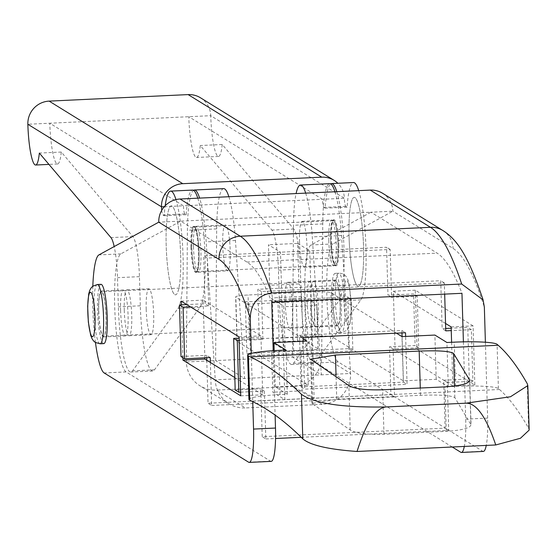 <?xml version="1.0" encoding="UTF-8"?>
<svg xmlns="http://www.w3.org/2000/svg" width="557" height="557" viewBox="0 0 557 557"><rect width="100%" height="100%" fill="white"/><g stroke="black" fill="none" stroke-linecap="round" stroke-linejoin="round"><path stroke-width="0.42" stroke-dasharray="2.79 2.09" d="M285.1 350.36L273.062 342.924A7.415 0.787 178.3 0 1 272.965 342.799A7.415 0.787 178.3 0 1 279.175 341.831L297.466 340.975A7.415 0.787 178.3 0 1 305.981 341.378L318.026 348.814A7.415 0.787 178.3 0 1 318.124 348.94A7.415 0.787 178.3 0 1 311.913 349.9L293.623 350.764A7.415 0.787 178.3 0 1 285.1 350.36L283.792 306.127A7.415 0.787 -1.7 0 0 292.307 306.531L310.597 305.675A7.415 0.787 -1.7 0 0 316.808 304.707A7.415 0.787 -1.7 0 0 316.71 304.588L304.672 297.146A7.415 0.787 -1.7 0 0 296.15 296.749L277.859 297.605A7.415 0.787 -1.7 0 0 271.649 298.566A7.415 0.787 -1.7 0 0 271.753 298.691L283.792 306.127M396.431 333.17L330.949 292.717A14.837 1.58 -1.7 0 0 313.904 291.91L248.067 295.001A14.837 1.58 -1.7 0 0 235.646 296.93A14.837 1.58 -1.7 0 0 235.841 297.173L303.147 338.753M248.944 399.439A37.082 3.948 178.3 0 1 279.997 394.614L287.315 394.272L275.269 386.837L308.195 385.291L237.157 341.406A14.837 1.58 178.3 0 1 236.962 341.156A14.837 1.58 178.3 0 1 249.383 339.227L315.22 336.143A14.837 1.58 178.3 0 1 332.257 336.943L403.296 380.835L436.215 379.289L448.253 386.732L455.57 386.384A37.082 3.948 178.3 0 1 498.404 388.563L499.476 389.496C509.077 397.886 518.79 410.801 528.607 428.249L529.15 430.101M403.296 380.835L401.98 336.602M448.253 386.732L446.937 342.499M436.215 379.289L434.899 335.063M287.315 394.272L285.999 350.047M275.269 386.837L274.197 350.625M308.195 385.291L306.879 341.058M469.614 381.016L470.895 424.337C471.159 427.867 462.951 430.213 446.282 431.369L383.982 434.286C366.847 434.725 355.589 433.29 350.207 429.99L311.913 403.449L336.741 399.244L420.5 395.317C439.508 394.614 450.954 395.379 454.846 397.621L471.041 424.894L469.725 380.452M336.776 191.671A59.334 9.399 87.3 0 1 343.996 248.791A59.334 9.399 87.3 0 1 338.907 300.905L293.483 363.296A59.334 9.399 87.3 0 1 291.715 364.501A59.334 9.399 87.3 0 1 279.308 299.283L278.444 270.138A37.082 5.876 -92.7 0 0 271.907 230.076L200.283 145.523A37.082 5.876 87.3 0 1 196.544 157.478A37.082 5.876 87.3 0 1 188.788 116.712L322.433 199.288A7.415 1.177 -92.7 0 0 323.854 207.399L325.149 208.2A59.334 9.399 87.3 0 1 330.684 183.894M358.722 190.647A59.334 9.399 87.3 0 1 365.942 247.761A59.334 9.399 87.3 0 1 360.852 299.875L315.429 362.266A59.334 9.399 87.3 0 1 313.661 363.477A59.334 9.399 87.3 0 1 301.253 298.253L300.39 269.108A37.082 5.876 -92.7 0 0 293.852 229.045L222.229 144.493L200.283 145.523M222.229 144.493A37.082 5.876 87.3 0 1 218.49 156.447A37.082 5.876 87.3 0 1 210.734 115.689L49.796 123.229L183.441 205.798L344.379 198.257A7.415 1.177 -92.7 0 0 345.8 206.375L347.095 207.169A59.334 9.399 87.3 0 1 353.528 182.536M349.086 237.345A44.504 7.046 -92.7 0 0 357.239 285.741A44.504 7.046 -92.7 0 0 363.533 246.271A44.504 7.046 -92.7 0 0 353.124 197.986A44.504 7.046 -92.7 0 0 349.086 237.345M307.151 301.894A22.99 3.641 87.3 0 1 309.81 281.236A22.99 3.641 87.3 0 1 314.614 306.51A22.99 3.641 87.3 0 1 311.962 327.168A22.99 3.641 87.3 0 1 307.151 301.894M330.628 240.533A22.99 3.641 87.3 0 1 333.288 219.869A22.99 3.641 87.3 0 1 338.092 245.143A22.99 3.641 87.3 0 1 335.439 265.807A22.99 3.641 87.3 0 1 330.628 240.533M285.205 302.924A22.99 3.641 87.3 0 1 287.865 282.26A22.99 3.641 87.3 0 1 292.669 307.534A22.99 3.641 87.3 0 1 290.016 328.198A22.99 3.641 87.3 0 1 285.205 302.924M200.485 97.781A22.252 21.841 -58.3 0 1 210.734 115.689L344.379 198.257A22.252 21.841 121.7 0 0 337.855 183.274M347.095 207.169L325.149 208.2M338.83 245.108A22.99 3.641 87.3 0 1 336.17 265.773A22.99 3.641 87.3 0 1 335.572 265.501A22.99 3.641 87.3 0 1 331.359 240.499A22.99 3.641 87.3 0 1 333.448 220.161A22.99 3.641 87.3 0 1 334.019 219.834A22.99 3.641 87.3 0 1 338.83 245.108M197.777 198.188A59.334 9.399 87.3 0 1 205.004 255.308A59.334 9.399 87.3 0 1 199.914 307.422L154.491 369.813A59.334 9.399 87.3 0 1 152.722 371.018A59.334 9.399 87.3 0 1 140.315 305.793L139.445 276.648A37.082 5.876 -92.7 0 0 132.907 236.593L61.291 152.04A37.082 5.876 87.3 0 1 57.552 163.995A37.082 5.876 87.3 0 1 49.796 123.229L27.85 124.26M61.291 152.04L39.345 153.071M191.636 247.05A22.99 3.641 87.3 0 1 194.296 226.386A22.99 3.641 87.3 0 1 199.1 251.66A22.99 3.641 87.3 0 1 196.447 272.324A22.99 3.641 87.3 0 1 191.636 247.05M146.213 309.441A22.99 3.641 87.3 0 1 148.865 288.777A22.99 3.641 87.3 0 1 153.676 314.051A22.99 3.641 87.3 0 1 151.024 334.715A22.99 3.641 87.3 0 1 146.213 309.441M164.301 206.696L183.441 205.798A7.415 1.177 -92.7 0 0 184.861 213.916L186.149 214.717A59.334 9.399 87.3 0 1 192.59 190.083M180.649 254.848A44.504 7.046 87.3 0 1 176.611 294.207A44.504 7.046 87.3 0 1 166.195 245.922A44.504 7.046 87.3 0 1 172.496 206.452A44.504 7.046 87.3 0 1 180.649 254.848M124.267 310.472A22.99 3.641 87.3 0 1 126.919 289.807A22.99 3.641 87.3 0 1 131.731 315.081A22.99 3.641 87.3 0 1 129.071 335.746A22.99 3.641 87.3 0 1 124.267 310.472M161.732 210.323A7.415 1.177 -92.7 0 0 162.916 214.946L164.204 215.74A59.334 9.399 87.3 0 1 165.192 205.728M175.956 199.601A59.334 9.399 87.3 0 1 183.051 256.331A59.334 9.399 87.3 0 1 177.968 308.446L132.538 370.837A59.334 9.399 87.3 0 1 130.777 372.048A59.334 9.399 87.3 0 1 118.363 306.823L117.499 277.678A37.082 5.876 -92.7 0 0 114.185 246.549M186.149 214.717L164.204 215.74M190.905 247.085A22.99 3.641 -92.7 0 0 195.716 272.359A22.99 3.641 -92.7 0 0 196.28 272.032A22.99 3.641 -92.7 0 0 198.369 251.694A22.99 3.641 -92.7 0 0 194.156 226.692A22.99 3.641 -92.7 0 0 193.558 226.421A22.99 3.641 -92.7 0 0 190.905 247.085M328.804 240.617A22.99 3.641 87.3 0 1 331.457 219.959A22.99 3.641 87.3 0 1 336.268 245.233A22.99 3.641 87.3 0 1 333.608 265.891A22.99 3.641 87.3 0 1 328.804 240.617M334.945 191.761A59.334 9.399 87.3 0 1 341.532 235.52L350.59 373.482L321.333 374.854L292.432 357.002L293.49 225.293A59.334 9.399 87.3 0 1 296.087 193.578M228.871 196.732A59.334 9.399 87.3 0 1 235.458 240.492L244.516 378.461L215.622 360.602L321.695 355.631A29.667 29.124 -58.3 0 1 293.309 386.488L322.204 404.347A29.667 29.124 121.7 0 0 350.59 373.482L321.695 355.631L322.754 223.921A59.334 9.399 87.3 0 1 329.758 183.65M299.541 241.989A22.99 3.641 87.3 0 1 302.193 221.331A22.99 3.641 87.3 0 1 307.004 246.605A22.99 3.641 87.3 0 1 304.352 267.263A22.99 3.641 87.3 0 1 299.541 241.989M305.682 193.133A59.334 9.399 87.3 0 1 312.268 236.892L321.333 374.854L215.253 379.832A29.667 29.124 121.7 0 0 228.92 403.7A29.667 29.124 121.7 0 0 245.393 407.947L216.499 390.088A29.667 29.124 -58.3 0 1 200.026 385.841A29.667 29.124 -58.3 0 1 186.358 361.973L187.417 230.264A59.334 9.399 87.3 0 1 193.516 190.32M293.309 386.488L216.499 390.088M223.684 188.628A59.334 9.399 87.3 0 0 216.68 228.892L215.622 360.602L186.358 361.973L215.253 379.832L206.194 241.863A59.334 9.399 87.3 0 0 199.608 198.104M322.204 404.347L245.393 407.947M222.73 245.588A22.99 3.641 87.3 0 1 225.383 224.931A22.99 3.641 87.3 0 1 230.194 250.204A22.99 3.641 87.3 0 1 227.535 270.862A22.99 3.641 87.3 0 1 222.73 245.588M193.467 246.96A22.99 3.641 87.3 0 1 196.12 226.302A22.99 3.641 87.3 0 1 200.931 251.576A22.99 3.641 87.3 0 1 198.271 272.234A22.99 3.641 87.3 0 1 193.467 246.96M240.631 392.149L264.408 391.035L260.794 388.807L262.222 436.723L445.106 428.145L443.685 380.229L469.286 379.032L467.755 327.425L451.177 328.205M264.408 391.035L265.828 438.951L262.222 436.723M235.193 390.004L260.794 388.807M303.224 341.232L304.644 389.148L407.063 384.351L405.635 336.435M444.674 294.117L444.34 282.942L261.456 291.52L262.876 339.436L239.099 340.55M265.828 438.951L275.555 438.498M301.219 437.294L448.719 430.38L447.299 382.464L472.9 381.26L471.368 329.66L451.254 330.6M448.719 430.38L445.106 428.145M402.098 336.595L403.449 382.116L301.031 386.92L299.499 335.314L401.917 330.517L401.987 332.912M445.691 328.463L442.154 328.63L440.733 280.714L257.842 289.285L259.263 337.201L239.03 338.148M262.876 339.436L259.263 337.201M403.449 382.116L407.063 384.351M401.917 330.517L405.531 332.745M299.499 335.314L303.112 337.549M301.031 386.92L304.644 389.148M261.456 291.52L257.842 289.285M444.34 282.942L440.733 280.714M445.767 330.858L442.154 328.63M471.368 329.66L467.755 327.425M472.9 381.26L469.286 379.032M447.299 382.464L443.685 380.229M269.637 285.316L268.439 244.774L280.477 252.21L284.85 399.648L272.812 392.205L271.607 351.662A14.837 2.346 -92.7 0 0 271.865 351.739A14.837 2.346 -92.7 0 0 273.578 338.405L272.484 301.546A14.837 2.346 -92.7 0 0 269.637 285.316L298.9 283.945L297.696 243.402L268.439 244.774M297.696 243.402L309.741 250.838L280.477 252.21M309.741 250.838L314.113 398.276L302.075 390.833L300.871 350.29A14.837 2.346 -92.7 0 0 301.128 350.367A14.837 2.346 -92.7 0 0 302.841 337.034L301.748 300.174A14.837 2.346 -92.7 0 0 298.9 283.945M300.871 350.29L271.607 351.662M302.075 390.833L272.812 392.205M314.113 398.276L284.85 399.648M451.142 326.917L473.088 325.887L474.836 384.866L417.047 349.155L415.299 290.183L473.088 325.887M451.595 342.283L452.89 385.89L474.836 384.866M332.759 300.696A22.99 3.641 87.3 0 1 335.411 280.032A22.99 3.641 87.3 0 1 340.223 305.306A22.99 3.641 87.3 0 1 337.563 325.97A22.99 3.641 87.3 0 1 332.759 300.696M483.358 451.428A37.082 5.876 87.3 0 1 482.717 451.24L338.238 361.973A59.334 9.399 87.3 0 1 327.063 302.528A59.334 9.399 87.3 0 1 332.995 243.938L392.859 211.194L370.913 212.217L437.134 253.136A445.029 70.481 87.3 0 1 461.962 293.309M485.391 342.235L487.647 418.105A37.082 5.876 87.3 0 1 486.254 445.412M452.89 385.89L395.101 350.186L393.346 291.214L415.299 290.183M393.346 291.214L445.544 323.457M395.101 350.186L417.047 349.155M310.813 301.727A22.99 3.641 87.3 0 1 313.466 281.062A22.99 3.641 87.3 0 1 318.277 306.336A22.99 3.641 87.3 0 1 315.617 327.001A22.99 3.641 87.3 0 1 310.813 301.727M452.249 447.006L316.292 363.004A59.334 9.399 87.3 0 1 305.111 303.558A59.334 9.399 87.3 0 1 311.05 244.969L370.913 212.217L180.712 221.136L246.932 262.048A445.029 70.481 87.3 0 1 271.76 302.221M463.403 341.852L465.694 419.129A37.082 5.876 87.3 0 1 464.308 446.442M251.304 353.375L252.732 401.639M273.202 350.687L275.109 415.09M382.61 193.286A22.252 21.841 -58.3 0 1 392.859 211.194L453.057 248.387A445.029 70.481 87.3 0 1 484.353 307.206M98.659 311.669A22.99 3.641 87.3 0 1 101.318 291.005A22.99 3.641 87.3 0 1 106.122 316.279A22.99 3.641 87.3 0 1 103.47 336.943A22.99 3.641 87.3 0 1 98.659 311.669M182.877 357.685L181.31 304.839M95.456 342.548A59.334 9.399 87.3 0 1 92.817 286.173M271.21 461.37A37.082 5.876 87.3 0 1 270.57 461.189L126.091 371.923A59.334 9.399 87.3 0 1 114.909 312.47A59.334 9.399 87.3 0 1 120.848 253.881L180.712 221.136L158.766 222.166M120.604 310.639A22.99 3.641 87.3 0 1 123.264 289.981A22.99 3.641 87.3 0 1 128.075 315.255A22.99 3.641 87.3 0 1 125.416 335.913A22.99 3.641 87.3 0 1 120.604 310.639M204.858 357.81L203.145 300.126L260.941 335.829L262.688 394.809L234.824 377.59M238.995 336.86L260.941 335.829M181.199 301.156L203.145 300.126M240.742 395.832L262.688 394.809M335.022 264.951A22.252 3.523 -92.7 0 0 335.405 265.069A22.252 3.523 -92.7 0 0 337.932 243.875A22.252 3.523 -92.7 0 0 333.706 220.725A22.252 3.523 -92.7 0 0 333.323 220.614A22.252 3.523 -92.7 0 0 332.773 220.927A22.252 3.523 -92.7 0 0 330.844 243.005A22.252 3.523 -92.7 0 0 334.827 264.805A22.252 3.523 -92.7 0 0 335.022 264.951M357.622 286.04A44.504 7.046 -92.7 0 0 363.533 246.271A44.504 7.046 -92.7 0 0 354.997 197.582A44.504 7.046 -92.7 0 0 353.124 197.986A44.504 7.046 -92.7 0 0 349.267 242.142A44.504 7.046 -92.7 0 0 357.239 285.741A44.504 7.046 -92.7 0 0 357.622 286.04M196.022 271.468A22.252 3.523 -92.7 0 0 196.412 271.579A22.252 3.523 -92.7 0 0 196.962 271.266A22.252 3.523 -92.7 0 0 198.891 249.188A22.252 3.523 -92.7 0 0 194.908 227.388A22.252 3.523 -92.7 0 0 194.713 227.242A22.252 3.523 -92.7 0 0 194.323 227.131A22.252 3.523 -92.7 0 0 191.796 248.318A22.252 3.523 -92.7 0 0 196.022 271.468M174.738 294.611A44.504 7.046 -92.7 0 0 176.611 294.207A44.504 7.046 -92.7 0 0 180.461 250.051A44.504 7.046 -92.7 0 0 172.496 206.452A44.504 7.046 -92.7 0 0 172.106 206.153A44.504 7.046 -92.7 0 0 166.195 245.922A44.504 7.046 -92.7 0 0 174.738 294.611M101.005 284.342A29.667 4.7 -92.7 0 0 97.51 303.662A29.667 4.7 -92.7 0 0 103.783 343.613M98.735 306.239A22.252 3.523 -92.7 0 0 103.435 336.198A22.252 3.523 -92.7 0 0 106.053 321.709A22.252 3.523 -92.7 0 0 101.353 291.75A22.252 3.523 -92.7 0 0 98.735 306.239M340.153 310.736A22.252 3.523 -92.7 0 0 335.446 280.777A22.252 3.523 -92.7 0 0 332.828 295.266A22.252 3.523 -92.7 0 0 337.528 325.232A22.252 3.523 -92.7 0 0 340.153 310.736M331.61 292.69A29.667 4.7 -92.7 0 0 337.876 332.64A29.667 4.7 -92.7 0 0 341.371 313.312A29.667 4.7 -92.7 0 0 335.098 273.369A29.667 4.7 -92.7 0 0 331.61 292.69M210.226 357.559L206.619 355.331L206.689 357.726M206.765 360.254L208.04 403.247L390.923 394.669L389.503 346.753L415.111 345.556L413.579 293.957L387.971 295.154L386.551 247.238L203.66 255.809L205.087 303.725L186.755 304.588M210.372 362.482L211.653 405.475L208.04 403.247M181.011 356.529L206.619 355.331M248.93 304.073L250.462 355.672L352.88 350.875L351.349 299.269L248.93 304.073L245.324 301.838L347.735 297.041L349.267 348.64L246.855 353.444L245.324 301.838M211.653 405.475L394.537 396.904L393.117 348.988L418.718 347.791L417.186 296.185L391.585 297.382L390.165 249.466L207.274 258.044L208.701 305.96L190.369 306.816M394.537 396.904L390.923 394.669M208.701 305.96L205.087 303.725M349.267 348.64L352.88 350.875M347.735 297.041L351.349 299.269M246.855 353.444L250.462 355.672M207.274 258.044L203.66 255.809M390.165 249.466L386.551 247.238M391.585 297.382L387.971 295.154M417.186 296.185L413.579 293.957M418.718 347.791L415.111 345.556M393.117 348.988L389.503 346.753M273.062 342.924L271.753 298.691M293.623 350.764L292.307 306.531M499.476 389.496L251.646 401.117M279.175 341.831L277.859 297.605M315.22 336.143L313.904 291.91M332.257 336.943L330.949 292.717M455.57 386.384L454.254 342.158M318.026 348.814L316.71 304.588M305.981 341.378L304.672 297.146M498.404 388.563L497.088 344.33M297.466 340.975L296.15 296.749M311.913 349.9L310.597 305.675M249.383 339.227L248.067 295.001M528.607 428.249L527.284 383.745M237.157 341.406L235.841 297.173M279.997 394.614L278.681 350.388M446.282 431.369L444.959 386.871M383.982 434.286L382.666 389.789M336.741 399.244L336.038 375.495M420.5 395.317L420.284 388.027M350.207 429.99L348.891 385.555M312.7 404.285L311.384 360.038M454.846 397.621L454.505 386.05M293.852 229.045L271.907 230.076M300.39 269.108L278.444 270.138M301.253 298.253L279.308 299.283M360.852 299.875L338.907 300.905M315.429 362.266L293.483 363.296M345.8 206.375L323.854 207.399M132.907 236.593L110.961 237.616M184.861 213.916L162.916 214.946M139.445 276.648L117.499 277.678M199.914 307.422L177.968 308.446M140.315 305.793L118.363 306.823M154.491 369.813L132.538 370.837M322.754 223.921L293.49 225.293M341.532 235.52L312.268 236.892M216.68 228.892L187.417 230.264M235.458 240.492L206.194 241.863M301.748 300.174L272.484 301.546M302.841 337.034L273.578 338.405M487.647 418.105L465.694 419.129M482.717 451.24L460.771 452.27M338.238 361.973L316.292 363.004M332.995 243.938L311.05 244.969M442.808 230.487A22.252 21.841 -58.3 0 1 453.057 248.387M246.932 262.048L437.134 253.136M270.57 461.189L248.624 462.213M126.091 371.923L104.145 372.946M120.848 253.881L98.902 254.911M97.35 284.509A29.667 4.7 -92.7 0 0 93.855 303.83A29.667 4.7 -92.7 0 0 100.128 343.78M335.265 292.516A29.667 4.7 -92.7 0 0 341.538 332.466A29.667 4.7 -92.7 0 0 345.027 313.145A29.667 4.7 -92.7 0 0 338.76 273.195A29.667 4.7 -92.7 0 0 335.265 292.516M343.801 294.75A22.252 3.523 -92.7 0 0 347.185 323.325A22.252 3.523 -92.7 0 0 351.126 310.221A22.252 3.523 -92.7 0 0 347.735 281.647A22.252 3.523 -92.7 0 0 343.801 294.75M272.965 342.799L271.649 298.566M318.124 348.94L316.808 304.707M236.962 341.156L235.646 296.93M311.913 403.449L310.604 359.216M218.49 156.447L196.544 157.478M287.865 282.26L309.81 281.236M335.572 265.501L334.827 264.805M333.448 220.161L332.773 220.927M290.016 328.198L311.962 327.168M313.661 363.477L291.715 364.501M335.439 265.807L336.17 265.773M333.288 219.869L334.019 219.834M57.552 163.995L48.939 164.399M129.071 335.746L151.024 334.715M126.919 289.807L148.865 288.777M195.716 272.359L196.447 272.324M193.558 226.421L194.296 226.386M152.722 371.018L130.777 372.048M194.156 226.692L194.908 227.388M196.28 272.032L196.962 271.266M302.193 221.331L331.457 219.959M304.352 267.263L333.608 265.891M228.92 403.7L200.026 385.841M198.271 272.234L227.535 270.862M196.12 226.302L225.383 224.931M301.128 350.367L271.865 351.739M313.466 281.062L335.411 280.032M315.617 327.001L337.563 325.97M101.318 291.005L123.264 289.981M103.47 336.943L125.416 335.913M335.405 265.069L196.412 271.579M333.323 220.614L194.323 227.131M335.446 280.777L101.353 291.75M337.528 325.232L103.435 336.198M335.098 273.369L338.76 273.195C349.97 273.452 349.601 284.683 351.223 310.667L350.13 323.227L347.791 329.048L346.21 330.691L341.538 332.466L337.876 332.64"/><path stroke-width="0.84" d="M303.147 338.753L306.879 341.058L273.96 342.604L285.999 350.047L278.681 350.388A37.082 3.948 -1.7 0 0 247.635 355.206A37.082 3.948 -1.7 0 0 248.436 355.986L250.33 356.884C267.29 364.926 284.335 377.402 301.455 394.328C314.273 403.519 342.548 407.717 386.293 406.937C376.017 407.599 366.269 422.443 357.037 451.469C328.282 449.415 310.193 445.203 302.778 438.839C285.65 421.726 268.606 409.151 251.646 401.117L249.752 400.218A37.082 3.948 178.3 0 1 248.944 399.439L247.635 355.206M527.827 385.576L529.15 430.101L520.44 438.268L495.765 444.966C486.17 416.817 476.242 402.899 465.965 403.198L510.518 396.737L527.827 385.576L527.284 383.745C517.474 366.478 507.768 353.653 498.16 345.27L497.088 344.33A37.082 3.948 -1.7 0 0 454.254 342.158L446.937 342.499L434.899 335.063L401.98 336.602L396.431 333.17M419.184 351.084L335.432 355.011L310.604 359.216L348.891 385.555C354.224 388.814 365.483 390.227 382.666 389.789L444.959 386.871C461.6 385.729 469.802 383.404 469.579 379.895L453.53 353.375C449.666 351.147 438.22 350.381 419.184 351.084L420.284 388.027M469.725 380.452L469.614 381.016M465.965 403.198L386.293 406.937M274.197 350.625L273.96 342.604M495.765 444.966L357.037 451.469M330.684 183.894A59.334 9.399 87.3 0 1 331.582 183.566L353.528 182.536A59.334 9.399 87.3 0 1 358.722 190.647M331.582 183.566A59.334 9.399 87.3 0 1 336.776 191.671M114.185 246.549A37.082 5.876 -92.7 0 0 110.961 237.616L39.345 153.071A37.082 5.876 87.3 0 1 35.606 165.025A37.082 5.876 87.3 0 1 27.85 124.26A22.252 21.841 -58.3 0 1 49.141 101.116L182.78 183.685A22.252 21.841 121.7 0 0 161.495 206.828A7.415 1.177 -92.7 0 0 161.732 210.323M337.855 183.274A22.252 21.841 121.7 0 0 334.13 180.357A22.252 21.841 121.7 0 0 321.779 177.168L188.134 94.599L49.141 101.116M188.134 94.599A22.252 21.841 -58.3 0 1 200.485 97.781L334.13 180.357M321.779 177.168L182.78 183.685M165.192 205.728A59.334 9.399 87.3 0 1 170.644 191.114L192.59 190.083A59.334 9.399 87.3 0 1 197.777 198.188M170.644 191.114A59.334 9.399 87.3 0 1 175.956 199.601M296.087 193.578A59.334 9.399 87.3 0 1 300.495 185.021L329.758 183.65A59.334 9.399 87.3 0 1 334.945 191.761M300.495 185.021A59.334 9.399 87.3 0 1 305.682 193.133M193.516 190.32A59.334 9.399 87.3 0 1 194.421 190L223.684 188.628A59.334 9.399 87.3 0 1 228.871 196.732M194.421 190A59.334 9.399 87.3 0 1 199.608 198.104M239.099 340.55L237.275 340.633L238.807 392.232L240.631 392.149M238.807 392.232L235.193 390.004L233.662 338.398L239.03 338.148M405.635 336.435L405.531 332.745L303.112 337.549L303.224 341.232M451.254 330.6L445.767 330.858L444.674 294.117M275.555 438.498L301.219 437.294M401.987 332.912L402.098 336.595M451.177 328.205L445.691 328.463M237.275 340.633L233.662 338.398M445.544 323.457L451.142 326.917L451.595 342.283M461.69 284.028A467.281 74.004 -92.7 0 0 430.457 227.298L240.255 236.217A467.281 74.004 87.3 0 1 271.482 292.94L461.69 284.028L483.114 299.917L484.353 307.206L485.391 342.235M486.254 445.412A37.082 5.876 87.3 0 1 483.358 451.428L461.412 452.458A37.082 5.876 87.3 0 1 460.771 452.27L452.249 447.006M464.308 446.442A37.082 5.876 87.3 0 1 461.412 452.458M273.202 350.687L271.76 302.221L461.962 293.309L463.403 341.852M271.482 292.94C257.766 295.488 250.692 303.899 250.26 318.179L251.304 353.375M252.732 401.639L253.546 429.078A37.082 5.876 87.3 0 1 249.264 462.401A37.082 5.876 87.3 0 1 248.624 462.213L104.145 372.946A59.334 9.399 87.3 0 1 95.456 342.548M275.109 415.09L275.492 428.048A37.082 5.876 87.3 0 1 271.21 461.37L249.264 462.401M370.259 190.104A22.252 21.841 -58.3 0 1 382.61 193.286L442.808 230.487A22.252 21.841 -58.3 0 0 430.457 227.298L370.259 190.104L180.057 199.016L240.255 236.217A22.252 21.841 -58.3 0 0 218.964 259.36L158.766 222.166A22.252 21.841 -58.3 0 1 180.057 199.016M181.31 304.839L181.199 301.156L238.995 336.86L240.742 395.832L182.954 360.128L182.877 357.685M92.817 286.173A59.334 9.399 87.3 0 1 98.902 254.911L158.766 222.166M234.824 377.59L204.899 359.098L204.858 357.81M182.954 360.128L204.899 359.098M100.128 343.78L103.783 343.613A29.667 4.7 -92.7 0 0 107.271 324.285A29.667 4.7 -92.7 0 0 101.005 284.342L97.35 284.509L92.657 286.298L91.076 287.948L89.719 290.42L88.723 293.88L87.658 306.315L88.347 322.071L90.666 335.258L91.982 338.614L93.562 340.947L95.289 342.437L100.128 343.78A29.667 4.7 -92.7 0 0 103.616 324.459A29.667 4.7 -92.7 0 0 97.35 284.509M206.689 357.726L206.765 360.254M190.369 306.816L183.093 307.158L184.625 358.764L210.226 357.559L210.372 362.482M184.625 358.764L181.011 356.529L179.479 304.93L186.755 304.588M183.093 307.158L179.479 304.93M498.16 345.27L250.33 356.884M249.752 400.218L248.436 355.986M302.778 438.839L301.455 394.328M336.038 375.495L335.432 355.011M454.505 386.05L453.53 353.375M164.301 206.696L161.495 206.828L27.85 124.26M275.492 428.048L253.546 429.078M250.26 318.179A445.029 70.481 -92.7 0 0 218.964 259.36M95.08 322.225A22.252 3.523 -92.7 0 0 91.696 293.65A22.252 3.523 -92.7 0 0 87.762 306.754A22.252 3.523 -92.7 0 0 91.146 335.328A22.252 3.523 -92.7 0 0 95.08 322.225M48.939 164.399L35.606 165.025M483.107 299.917C468.639 257.042 457.715 239.83 442.808 230.487"/></g></svg>
